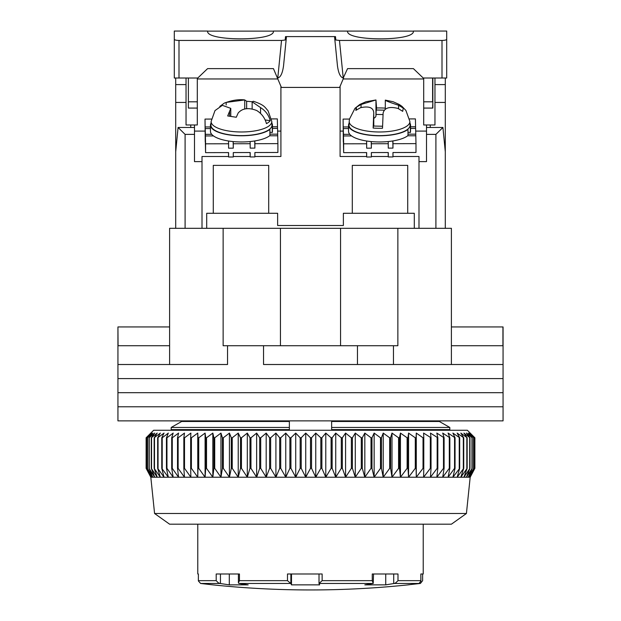 <?xml version="1.0" encoding="UTF-8"?>
<svg xmlns="http://www.w3.org/2000/svg" width="621" height="621" viewBox="0 0 621 621"><rect width="100%" height="100%" fill="white"/><g stroke="black" fill="none" stroke-linecap="round" stroke-linejoin="round"><path stroke-width="0.93" d="M451.397 326.941L503.064 326.941L503.064 364.511L451.397 364.511L451.397 228.311L397.859 228.311L397.859 345.726L393.458 345.726L393.458 364.511L503.064 364.511L503.064 378.6L117.936 378.6L117.936 364.511L227.542 364.511L227.542 345.726L223.141 345.726L223.141 228.311L280.444 228.311L280.444 345.726M169.603 345.726L118.068 345.726L117.936 326.941L117.936 364.511L169.603 364.511L169.603 228.311L223.141 228.311M340.556 345.726L340.556 228.311L397.859 228.311M263.537 364.511L393.458 364.511L263.537 364.511L263.537 345.726L227.542 345.726M393.458 345.726L263.537 345.726M331.637 420.867L331.637 427.45L449.806 427.45L439.342 421.48L440.413 420.867L439.342 421.48L449.806 427.45L449.806 429.608L448.649 430.268L449.806 429.608L331.637 429.608L331.637 427.45L331.637 430.268M502.932 326.941L502.932 345.726L451.397 345.726M169.603 326.941L118.068 326.941M357.463 364.511L357.463 345.726M340.556 228.311L280.444 228.311M181.658 421.48L180.587 420.867L181.658 421.48L171.194 427.45L181.658 421.48L289.363 421.48L289.363 420.867M171.194 429.608L171.194 427.45L171.194 429.608L172.351 430.268L171.194 429.608L289.363 429.608L289.363 421.48M289.363 430.268L289.363 429.608M331.637 421.48L439.342 421.48M171.194 427.45L289.363 427.45M466.425 513.497L451.397 524.194L169.603 524.194L154.575 513.497L466.425 513.497L470.182 477.231L150.818 477.231L146.121 468.335L150.903 477.231L146.44 468.335L151.547 477.231L147.418 468.335L152.82 477.231L149.032 468.335L154.714 477.231L151.283 468.335L157.222 477.231L154.163 468.335L160.342 477.231L157.664 468.335L164.045 477.231L161.763 468.335L168.33 477.231L166.451 468.335L166.956 468.335L173.181 477.231L171.706 468.335L172.273 468.335L178.569 477.231L177.513 468.335L178.134 468.335L184.476 477.231L183.839 468.335L184.515 468.335L190.88 477.231L190.67 468.335L191.392 468.335L197.757 477.231L197.975 468.335L198.743 468.335L205.085 477.231L205.722 468.335L206.529 468.335L212.824 477.231L213.88 468.335L214.726 468.335L220.952 477.231L222.419 468.335L223.304 468.335L229.428 477.231L231.307 468.335L232.231 468.335L238.223 477.231L240.506 468.335L241.46 468.335L247.305 477.231L249.984 468.335L250.962 468.335L256.644 477.231L259.702 468.335L260.704 468.335L266.184 477.231L269.623 468.335L270.64 468.335L275.91 477.231L279.698 468.335L280.731 468.335L285.761 477.231L289.898 468.335L290.939 468.335L295.72 477.231L300.176 468.335L301.224 468.335L305.734 477.231L310.5 468.335L311.548 468.335L315.763 477.231L320.824 468.335L321.872 468.335L325.777 477.231L331.102 468.335L332.142 468.335L335.728 477.231L341.302 468.335L342.334 468.335L345.579 477.231L351.377 468.335L352.394 468.335L355.29 477.231L361.298 468.335L362.291 468.335L364.822 477.231L371.016 468.335L371.987 468.335L374.145 477.231L380.494 468.335L381.441 468.335L383.219 477.231L389.693 468.335L390.609 468.335L391.998 477.231L398.581 468.335L399.466 468.335L400.46 477.231L407.12 468.335L407.966 468.335L408.571 477.231L415.278 468.335L416.086 468.335L416.287 477.231L423.025 468.335L423.794 468.335L423.592 477.231L430.33 468.335L431.044 468.335L430.446 477.231L437.161 468.335L437.828 468.335L436.827 477.231L443.487 468.335L444.1 468.335L442.711 477.231L449.293 468.335L449.852 468.335L448.075 477.231L454.549 468.335L455.053 468.335L452.895 477.231L459.68 468.335L457.149 477.231L463.724 468.335L460.829 477.231L467.155 468.335L463.918 477.231L469.973 468.335L466.394 477.231L472.162 468.335L468.257 477.231L473.714 468.335L469.499 477.231L474.623 468.335L470.113 477.231L474.879 468.335L474.879 437.782L470.113 433.085L474.623 437.782L469.499 433.085L473.714 437.782L468.257 433.085L472.162 437.782L466.394 433.085L469.973 437.782L463.918 433.085L467.155 437.782L460.829 433.085L463.724 437.782L457.149 433.085L459.68 437.782L452.895 433.085L455.053 437.782L448.075 433.085L449.852 437.782L442.711 433.085L444.1 437.782L436.827 433.085L437.828 437.782L430.446 433.085L431.044 437.782L423.592 433.085L423.794 437.782L423.025 437.782L416.287 433.085L416.086 437.782L415.278 437.782L408.571 433.085L407.966 437.782L407.12 437.782L400.46 433.085L399.466 437.782L398.581 437.782L391.998 433.085L390.609 437.782L389.693 437.782L383.219 433.085L381.441 437.782L380.494 437.782L374.145 433.085L371.987 437.782L371.016 437.782L364.822 433.085L362.291 437.782L361.298 437.782L355.29 433.085L352.394 437.782L351.377 437.782L345.579 433.085L342.334 437.782L341.302 437.782L335.728 433.085L332.142 437.782L331.102 437.782L325.777 433.085L321.872 437.782L320.824 437.782L315.763 433.085L311.548 437.782L310.5 437.782L305.734 433.085L301.224 437.782L301.224 468.335M154.575 513.497L150.818 477.231M474.879 437.782L467.365 430.268L153.635 430.268L146.121 437.782L146.121 468.335L146.121 437.782L150.903 433.085L146.44 437.782L146.44 468.335M301.224 437.782L300.176 437.782L295.72 433.085L290.939 437.782L289.898 437.782L285.761 433.085L280.731 437.782L279.698 437.782L275.91 433.085L270.64 437.782L269.623 437.782L266.184 433.085L260.704 437.782L259.702 437.782L256.644 433.085L250.962 437.782L249.984 437.782L247.305 433.085L241.46 437.782L240.506 437.782L238.223 433.085L232.231 437.782L231.307 437.782L229.428 433.085L223.304 437.782L222.419 437.782L220.952 433.085L214.726 437.782L213.88 437.782L212.824 433.085L206.529 437.782L205.722 437.782L205.085 433.085L198.743 437.782L197.975 437.782L197.757 433.085L191.392 437.782L190.67 437.782L190.88 433.085L184.515 437.782L183.839 437.782L184.476 433.085L178.134 437.782L177.513 437.782L178.569 433.085L172.273 437.782L171.706 437.782L173.181 433.085L166.956 437.782L166.451 437.782L168.33 433.085L162.213 437.782L161.763 437.782L164.045 433.085L157.664 437.782L160.342 433.085L154.163 437.782L157.222 433.085L151.283 437.782L154.714 433.085L149.032 437.782L152.82 433.085L147.418 437.782L151.547 433.085L146.44 437.782M310.5 468.335L310.5 437.782M305.734 433.085L305.734 477.231M311.548 468.335L311.548 437.782M315.763 477.231L315.763 433.085M300.176 437.782L300.176 468.335M320.824 468.335L320.824 437.782M295.72 433.085L295.72 477.231M321.872 468.335L321.872 437.782M290.939 437.782L290.939 468.335M325.777 477.231L325.777 433.085M289.898 437.782L289.898 468.335M331.102 468.335L331.102 437.782M285.761 433.085L285.761 477.231M332.142 468.335L332.142 437.782M280.731 437.782L280.731 468.335M335.728 477.231L335.728 433.085M279.698 437.782L279.698 468.335M341.302 468.335L341.302 437.782M275.91 433.085L275.91 477.231M342.334 468.335L342.334 437.782M270.64 437.782L270.64 468.335M345.579 477.231L345.579 433.085M269.623 437.782L269.623 468.335M351.377 468.335L351.377 437.782M266.184 433.085L266.184 477.231M352.394 468.335L352.394 437.782M260.704 437.782L260.704 468.335M355.29 477.231L355.29 433.085M259.702 437.782L259.702 468.335M361.298 468.335L361.298 437.782M256.644 433.085L256.644 477.231M362.291 468.335L362.291 437.782M250.962 437.782L250.962 468.335M364.822 477.231L364.822 433.085M249.984 437.782L249.984 468.335M371.016 468.335L371.016 437.782M247.305 433.085L247.305 477.231M371.987 468.335L371.987 437.782M241.46 437.782L241.46 468.335M374.145 477.231L374.145 433.085M240.506 437.782L240.506 468.335M380.494 468.335L380.494 437.782M238.223 433.085L238.223 477.231M381.441 468.335L381.441 437.782M232.231 437.782L232.231 468.335M383.219 477.231L383.219 433.085M231.307 437.782L231.307 468.335M389.693 468.335L389.693 437.782M229.428 433.085L229.428 477.231M390.609 468.335L390.609 437.782M223.304 437.782L223.304 468.335M391.998 477.231L391.998 433.085M222.419 437.782L222.419 468.335M398.581 468.335L398.581 437.782M220.952 433.085L220.952 477.231M399.466 468.335L399.466 437.782M214.726 437.782L214.726 468.335M400.46 477.231L400.46 433.085M213.88 437.782L213.88 468.335M407.12 468.335L407.12 437.782M212.824 433.085L212.824 477.231M407.966 468.335L407.966 437.782M206.529 437.782L206.529 468.335M408.571 477.231L408.571 433.085M205.722 437.782L205.722 468.335M415.278 468.335L415.278 437.782M205.085 433.085L205.085 477.231M416.086 468.335L416.086 437.782M198.743 437.782L198.743 468.335M416.287 477.231L416.287 433.085M197.975 437.782L197.975 468.335M423.025 468.335L423.025 437.782M197.757 433.085L197.757 477.231M423.794 468.335L423.794 437.782M191.392 437.782L191.392 468.335M190.67 437.782L190.67 468.335M430.33 468.335L430.33 437.782M431.044 468.335L431.044 437.782M184.515 437.782L184.515 468.335M183.839 437.782L183.839 468.335M437.161 468.335L437.161 437.782M437.828 468.335L437.828 437.782M178.134 437.782L178.134 468.335M177.513 437.782L177.513 468.335M443.487 468.335L443.487 437.782M444.1 468.335L444.1 437.782M172.273 437.782L172.273 468.335M171.706 437.782L171.706 468.335M449.293 468.335L449.293 437.782M449.852 468.335L449.852 437.782M166.956 437.782L166.956 468.335M166.451 437.782L166.451 468.335M454.549 468.335L454.549 437.782M455.053 468.335L455.053 437.782M162.213 437.782L162.213 468.335M161.763 437.782L161.763 468.335M459.237 468.335L459.237 437.782M459.68 468.335L459.68 437.782M158.052 437.782L158.052 468.335M157.664 437.782L157.664 468.335M463.336 468.335L463.336 437.782M463.724 468.335L463.724 437.782M154.489 437.782L154.489 468.335M154.163 437.782L154.163 468.335M466.837 468.335L466.837 437.782M467.155 468.335L467.155 437.782M151.547 437.782L151.547 468.335M151.283 437.782L151.283 468.335M469.717 468.335L469.717 437.782M469.973 468.335L469.973 437.782M149.226 437.782L149.226 468.335M149.032 437.782L149.032 468.335M471.968 468.335L471.968 437.782M472.162 468.335L472.162 437.782M147.55 437.782L147.55 468.335M147.418 437.782L147.418 468.335M473.582 468.335L473.582 437.782M473.714 468.335L473.714 437.782M146.509 437.782L146.509 468.335M474.56 468.335L474.56 437.782M474.623 468.335L474.623 437.782M197.781 524.194L197.781 573.983L198.378 573.983L198.378 580.658L216.201 580.658L216.201 573.983L239.442 573.983L239.442 580.658L287.492 580.658L287.492 573.983L322.128 573.983L322.128 580.658L319.078 583.461L373.221 583.461L372.258 580.658L372.258 573.983L397.999 573.983L397.999 580.658L395.67 582.917L394.273 583.461L418.95 583.461L408.191 584.858C343.064 591.65 277.936 591.65 212.809 584.858L212.809 584.811M397.999 580.658L420.844 580.658L420.906 581.225L420.844 573.983L423.219 573.983L423.219 524.194M319.023 583.546L319.629 584.858L291.49 584.858L290.876 583.546L290.876 573.983M287.492 580.658L290.876 583.546M216.201 580.658L218.413 582.917L220.447 583.546L220.447 573.983M385.734 573.983L385.734 584.858L394.273 583.461M291.49 573.983L291.49 584.858M373.531 573.983L373.221 583.461L364.814 584.858L385.734 584.858M239.442 580.658L238.402 582.832L238.86 583.461L290.752 583.461M229.304 573.983L229.304 584.858L248.183 584.858L238.86 583.461M212.809 584.858L200.599 583.461L198.371 580.945L198.378 573.983M422.622 580.658L422.629 573.983L422.622 580.658L420.401 583.461L407.764 584.858M420.906 581.225L418.95 583.461M229.304 584.858L220.447 583.546M503.064 392.689L117.936 392.689L117.936 378.6L503.064 378.6L503.064 392.689L117.936 392.689L117.936 406.778L503.064 406.778L503.064 392.689M503.064 420.867L117.936 420.867L117.936 406.778L503.064 406.778L503.064 420.867M444.419 142.83L445.296 142.83L445.296 78.013M445.296 142.83L445.296 147.526L444.877 147.526M445.296 228.311L445.296 147.526M414.292 228.311L414.292 213.282L407.718 213.282L407.718 165.372L352.301 165.372L352.301 213.282L407.718 213.282M352.301 213.282L343.374 213.282L343.374 225.493L277.626 225.493L277.626 213.282L206.708 213.282L206.708 228.311M175.704 78.013L175.704 228.311M197.307 78.013L197.307 124.984L186.036 124.984L186.036 78.013M434.964 78.013L434.964 124.984L423.693 124.984L423.693 78.013M434.964 84.588L445.296 84.588M434.964 102.442L445.296 102.442M445.296 151.788L442.92 127.476L435.903 134.377L435.903 228.311L418.989 228.311L418.989 161.615L426.511 161.615L426.511 134.377L435.903 134.377M213.282 213.282L213.282 165.372L268.699 165.372L268.699 213.282M186.036 84.588L175.704 84.588M228.575 156.492L202.011 156.492L202.011 228.311L185.097 228.311L185.097 134.377L178.08 127.476L175.704 151.788M175.704 142.83L176.581 142.83M175.704 102.442L186.036 102.442M277.804 78.952L197.307 78.952M280.909 131.093L277.618 131.093M205.093 131.093L194.489 131.093M254.889 156.492L280.909 156.492L280.909 86.296M340.091 86.296L340.091 156.492L366.654 156.492M343.196 78.952L423.693 78.952M340.091 131.093L343.172 131.093M415.697 131.093L426.511 131.093M430.268 127.476L430.268 124.984M442.92 127.476L426.511 127.476L426.511 134.377M371.366 156.492L388.265 156.492M392.969 156.492L418.989 156.492L418.989 161.615M233.286 156.492L250.178 156.492M194.489 124.984L194.489 127.476L178.08 127.476M194.489 127.476L194.489 134.377L185.097 134.377M202.011 161.615L194.489 161.615L194.489 134.377M190.732 124.984L190.732 127.476M426.511 124.984L426.511 127.476M250.139 141.541L250.193 148.124L254.889 148.109L254.889 143.692L277.897 143.637L277.897 152.463L254.889 152.525L254.889 156.934L250.193 156.95L250.193 152.533L233.286 152.58L233.286 156.989L228.59 157.004L228.59 152.587L205.574 152.65L205.574 143.824L228.59 143.761L228.59 148.178L233.286 148.163L233.232 141.58M205.574 152.65L205.334 141.805M250.193 143.707L233.286 143.754M272.456 128.392L277.556 128.376L277.688 134.159L269.902 134.175M211.699 134.33L205.365 134.346L205.233 128.563L210.465 128.547M277.525 128.376L277.346 118.898L271.486 118.914M211.404 119.069L205.015 119.085L205.233 141.805M277.688 135.766L277.688 134.159M277.897 143.637L277.727 135.766L269.63 135.782M250.092 152.533L250.193 156.95M205.574 143.824L205.365 134.346M205.233 131.373L205.233 128.563M205.194 131.373L205.015 119.085M233.286 148.163L233.139 141.572M210.465 126.948L205.194 126.956M277.525 126.769L272.456 126.785M254.889 143.692L254.827 140.928M205.396 135.952L213.492 135.929M228.528 140.998L228.59 143.761M228.489 152.587L228.59 157.004M254.889 148.109L254.726 140.944M272.285 132.475A30.996 10.604 0 0 0 272.456 131.357L272.456 125.186A30.996 10.604 180 0 1 272.285 126.296L272.285 132.475L269.902 132.257M269.902 129.401A30.996 10.604 180 0 1 235.165 135.564A30.996 10.604 180 0 1 210.465 125.186L210.465 131.357A30.996 10.604 0 0 0 235.165 141.743A30.996 10.604 0 0 0 269.902 135.58L269.902 129.401L269.436 129.362M210.465 125.186A30.996 10.604 180 0 1 211.039 123.144M271.882 123.144A30.996 10.604 180 0 1 272.456 125.186M271.827 126.249L272.285 126.296M410.365 132.475A30.996 10.604 0 0 0 410.535 131.357L410.535 125.186A30.996 10.604 180 0 1 410.365 126.296L410.365 132.475L407.981 132.257M407.981 129.401A30.996 10.604 180 0 1 373.244 135.564A30.996 10.604 180 0 1 348.544 125.186L348.544 131.357A30.996 10.604 0 0 0 373.244 141.743A30.996 10.604 0 0 0 407.981 135.58L407.981 129.401L407.523 129.362M348.544 125.186A30.996 10.604 180 0 1 349.118 123.144M409.961 123.144A30.996 10.604 180 0 1 410.535 125.186M409.907 126.249L410.365 126.296M388.226 141.541L388.272 148.124L392.969 148.109L392.969 143.692L415.985 143.637L415.985 152.463L392.969 152.525L392.969 156.934L388.272 156.95L388.272 152.533L371.366 152.58L371.366 156.989L366.669 157.004L366.669 152.587L343.654 152.65L343.654 143.824L366.669 143.761L366.669 148.178L371.366 148.163L371.319 141.58M343.654 152.65L343.413 141.805M388.272 143.707L371.366 143.754M410.535 128.392L415.635 128.376L415.767 134.159L407.981 134.175M349.786 134.33L343.444 134.346L343.312 128.563L348.544 128.547M415.604 128.376L415.426 118.898L409.565 118.914M349.483 119.069L343.103 119.085L343.312 141.805M415.767 135.766L415.767 134.159M415.985 143.637L415.806 135.766L407.71 135.782M388.172 152.533L388.272 156.95M343.654 143.824L343.444 134.346M343.312 131.373L343.312 128.563M343.273 131.373L343.103 119.085M371.366 148.163L371.218 141.572M348.544 126.948L343.273 126.956M415.604 126.769L410.535 126.785M392.969 143.692L392.907 140.928M343.475 135.952L351.571 135.929M366.607 140.998L366.669 143.761M366.569 152.587L366.669 157.004M392.969 148.109L392.806 140.944M271.781 121.413L268.07 110.794C264.631 107.076 264.763 105.143 253.36 101.246L252.142 101.79L260.541 107.596C265.493 110.701 268.73 115.071 270.244 120.707A29.761 10.177 180 0 1 266.456 123.649C264.957 118.037 261.72 113.666 256.752 110.538C248.602 107.363 242.407 108.186 238.177 112.999L236.283 117.253L227.69 115.956L230.779 108.364L222.372 105.353L214.998 110.585L211.132 121.413L210.938 124.984A30.53 10.441 -0 0 0 229.141 134.734A30.53 10.441 -0 0 0 271.982 124.984L271.781 121.413A30.328 10.371 180 0 1 229.227 131.101A30.328 10.371 180 0 1 211.132 121.413M219.787 106.416L224.274 103.133L226.168 102.411L244.744 99.942L246.638 101.262L252.142 101.743M224.274 103.133C231.579 100.346 238.192 99.259 244.131 99.857L244.744 99.942L244.744 109.071M270.244 120.707L265.151 119.938M246.638 101.262L246.638 108.799M385.33 100.152C385.695 100.819 390.104 102.512 398.573 105.244L403.262 108.124L402.711 111.33L398.022 108.45C389.452 106.315 384.492 107.821 383.126 112.983L382.513 128.244A29.761 10.177 180 0 1 373.136 128.058L373.749 112.789C373.392 107.596 368.975 105.904 360.514 107.697L355.825 110.391L356.097 108.419L356.376 107.185L361.065 104.491L375.953 99.965L376.574 107.992A29.761 10.177 180 0 1 385.307 108.132M373.749 112.789L373.78 126.047L373.749 112.789M410.015 125.791A30.53 10.441 0 0 0 410.062 124.984L409.868 121.413A30.328 10.371 180 0 1 409.821 122.221A30.328 10.371 180 0 1 378.368 131.978A30.328 10.371 180 0 1 349.219 121.413L349.018 124.984A30.53 10.441 0 0 0 378.352 135.619A30.53 10.441 0 0 0 410.015 125.791M349.219 121.413L349.476 119.131L354.971 108.318L359.831 104.46L365.916 101.751L375.953 99.965L375.953 116.026L376.225 110.01L384.166 110.165M385.307 109.187L385.307 100.113L393.14 101.743L399.303 104.491L401.997 106.377L405.909 110.46L409.868 121.413M376.574 107.992L376.225 110.01M373.78 118.332A14.089 4.821 0 0 0 375.953 116.026M356.376 107.185L356.376 109.971M382.544 126.226L373.477 126.047L373.136 128.058M383.017 114.559L376.225 114.419M207.647 31.128C205.613 41.413 275.429 41.413 273.395 31.128L207.647 31.128M347.605 31.05L347.605 31.128C345.571 41.413 415.387 41.413 413.353 31.128L273.395 31.05M442.005 40.443L442.005 78.013L423.219 78.013L413.4 68.621L347.558 68.621L343.227 78.013L339.47 40.443L442.005 40.443C444.838 40.373 446.406 39.985 446.701 39.294L446.701 31.05L413.353 31.05M207.647 31.05L174.299 31.05L174.299 78.013L197.781 78.013L207.6 68.621L273.442 68.621L281.383 87.414L339.617 87.414L343.592 78.013M413.353 68.621L347.838 68.621M442.005 78.013L446.701 78.013L446.701 39.294M423.693 124.984L423.693 108.077L432.845 108.077L432.845 101.813L432.612 108.077M423.693 101.813L432.612 101.813L432.612 78.013M197.307 124.984L197.307 108.077L188.388 108.077L188.388 78.013M197.307 101.813L188.388 101.813M281.53 40.443L277.773 78.013C280.607 77.283 282.524 73.224 283.541 65.834L286.188 39.333L285.179 40.016L281.53 40.443L178.995 40.443C176.162 40.373 174.594 39.985 174.299 39.294M339.47 40.443L335.821 40.016L335.48 36.592L285.52 36.592L285.186 39.93M343.227 78.013C340.393 77.283 338.476 73.224 337.459 65.834L334.548 36.686M335.814 39.93L334.812 39.333M286.188 39.333L286.452 36.686M432.845 78.013L432.845 101.813M446.701 31.05L446.701 78.013M322.128 580.658L372.258 580.658M420.844 580.658L420.844 573.983M319.023 573.983L319.023 583.515M393.722 573.983L393.722 583.546M200.599 583.461L219.85 583.461M175.704 147.526L176.123 147.526M260.541 113.464L260.541 107.596M226.168 102.411L226.168 104.957M229.584 111.702L229.584 115.987M398.573 108.698L398.573 105.244M361.065 104.491L361.065 107.495M178.995 78.013L178.995 40.443M470.182 477.231L474.879 468.335M319.015 583.53L319.015 573.983M238.402 582.832L238.402 573.983M252.142 108.869L252.142 101.79M230.779 116.08L230.779 108.364"/></g></svg>
